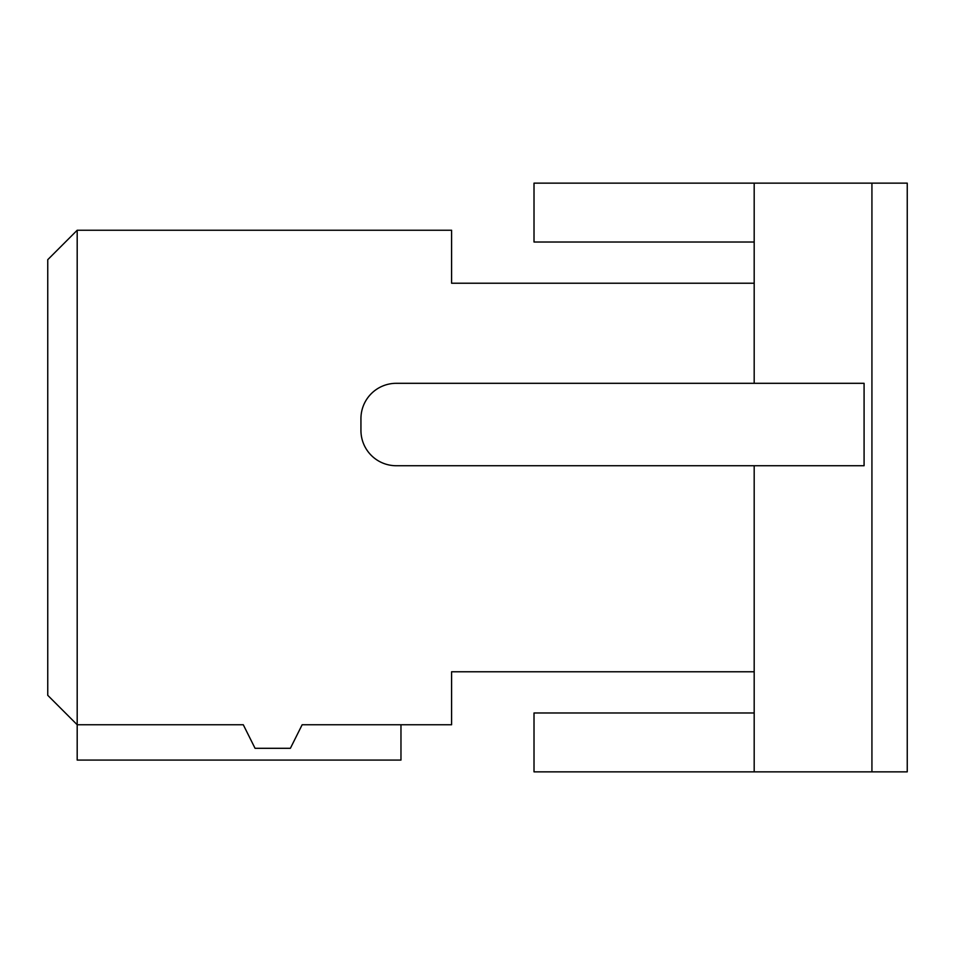 <?xml version="1.0" encoding="UTF-8"?>
<svg xmlns="http://www.w3.org/2000/svg" width="955" height="955" viewBox="0 0 955 955"><rect width="100%" height="100%" fill="white"/><g stroke="black" fill="none" stroke-linecap="round" stroke-linejoin="round"><path stroke-width="1.43" d="M243.286 724.75L255.057 748.302L290.38 748.302L302.15 724.75L400.969 724.75L400.969 760.073L77.188 760.073L77.188 724.75L243.286 724.75L77.188 724.75L47.75 695.324L47.75 259.676L77.188 230.251L451.596 230.251L451.596 283.229L451.596 242.021M451.596 712.979L451.596 671.771L754.187 671.771L754.187 771.855L907.25 771.855L907.25 183.145L871.927 183.145L871.927 771.855M302.15 724.75L451.596 724.75L451.596 671.771M754.187 771.855L534.012 771.855L534.012 712.979L754.187 712.979M754.187 242.021L534.012 242.021L534.012 183.145L754.187 183.145L754.187 283.229L451.596 283.229M77.188 724.75L77.188 230.251M754.187 283.229L754.187 383.313M754.187 465.73L754.187 671.771M754.187 183.145L871.927 183.145M864.084 465.73L864.084 383.313L396.265 383.313A35.323 35.323 0 0 0 360.942 418.624L360.942 430.407A35.323 35.323 0 0 0 396.265 465.73L864.084 465.73"/></g></svg>
